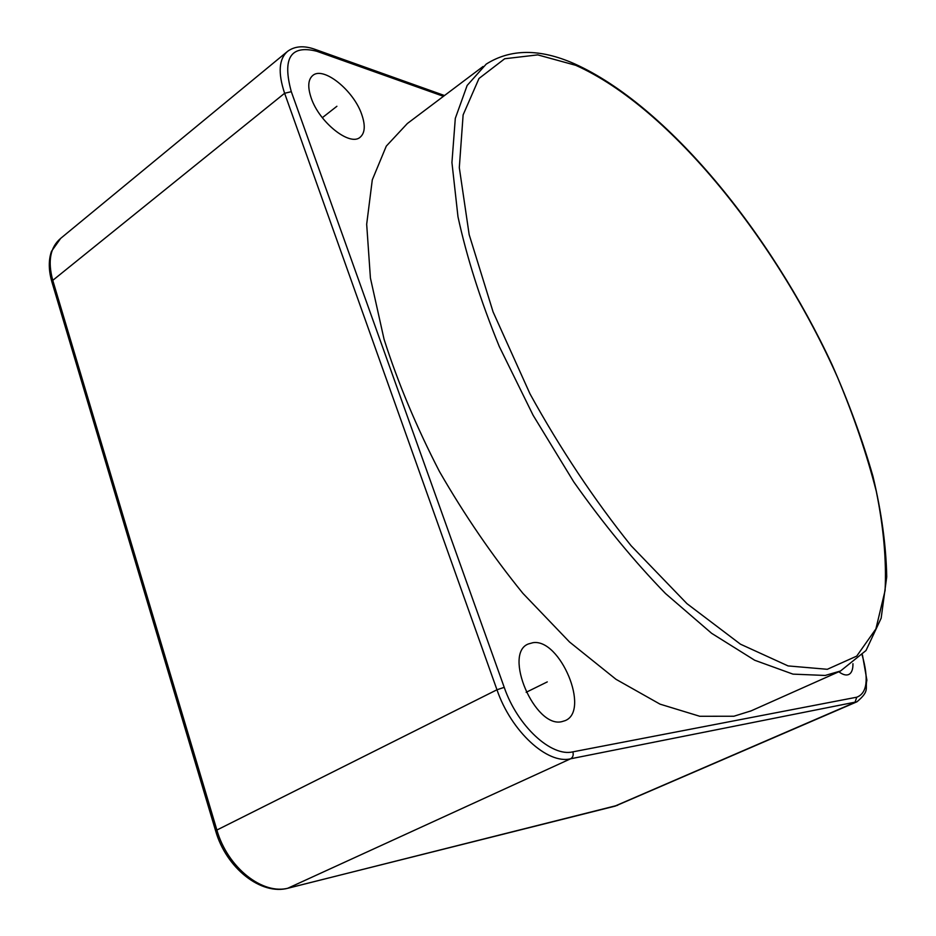 <?xml version="1.0" encoding="UTF-8"?>
<svg xmlns="http://www.w3.org/2000/svg" width="936" height="936" viewBox="0 0 936 936"><rect width="100%" height="100%" fill="white"/><g stroke="black" fill="none" stroke-linecap="round" stroke-linejoin="round"><path stroke-width="1.4" d="M561.811 721.656L565.145 720.638C590.499 710.716 560.161 638.235 532.947 642.693L528.325 643.98C502.913 653.503 534.854 728.43 561.811 721.656M838.808 671.755C842.751 674.692 846.039 675.616 848.671 674.54C851.608 673.124 853.035 669.509 852.953 663.706M311.22 98.058C319.328 122.394 349.736 146.449 359.986 137.37C365.028 133.181 365.59 125.459 361.635 114.192C353.562 90.453 323.563 66.128 312.858 75.395C308.026 79.466 307.488 87.013 311.22 98.058M483.058 66.491L407.347 123.517L386.287 146.121L372.294 179.852L366.678 224.242L370.422 278.062L384.052 339.241C397.952 382.812 416.438 426.91 439.475 471.557C464.724 515.373 492.535 555.984 522.908 593.354L569.509 641.979L615.993 679.302L660.044 704.153L699.8 716.286L733.871 716.239L751.163 710.845M526.149 692.301L547.279 681.899M322.323 117.702L336.901 106.271M443.453 96.314L316.801 51.269C290.628 44.635 282.122 58.114 291.307 91.681L504.223 687.352C517.479 726.067 551.281 757.165 572.844 751.854L856.756 697.203C867.11 693.295 868.924 679.29 862.185 655.188M316.801 51.269L314.859 49.292C304.024 45.431 294.992 46.063 287.761 51.211C278.858 58.757 277.805 72.786 284.614 93.272L496.969 689.773C511.126 731.344 547.513 764.642 570.632 758.78L856.943 701.789L615.256 806.095L288.92 887.948C262.969 895.588 227.401 867.613 216.801 829.764L52.767 280.355C47.584 261.191 50.228 247.198 60.676 238.376L286.896 51.925M614.472 806.294L854.966 702.398L856.756 697.203M287.949 888.17L570.632 758.78C572.984 757.341 573.721 755.036 572.844 751.854M215.584 830.688L496.969 689.773L504.223 687.352M51.925 282.052L52.767 280.355L284.614 93.272L291.307 91.681M574.014 63.59C539.826 48.555 510.553 48.719 486.217 64.104L467.158 85.433L455.305 118.369L451.936 162.536L457.985 216.789C466.783 257.341 480.531 300.55 499.239 346.414L533.122 415.291L573.721 481.841C603.381 523.879 633.988 561.12 665.543 593.564L711.629 633.309L754.708 660.254L792.979 674.131L825.189 675.453L840.481 671.018L865.999 650.532L881.162 618.181L886.731 576.845C886.123 545.711 881.537 512.179 872.937 476.26C862.36 439.569 848.718 402.34 831.987 364.549C770.761 233.158 667.45 105.628 574.388 63.753M827.295 669.298L856.721 656.113L875.897 628.922L885.082 590.569C886.544 560.512 883.607 527.389 876.271 491.236C866.736 454.077 853.796 416.052 837.451 377.185C777.383 241.827 670.363 107.652 575.769 65.321L537.755 54.885L504.703 58.746L478.998 78.472L463.121 114.906L459.307 167.638L469.158 234.597L493.073 311.875L530.01 393.88C560.325 448.87 594.032 499.485 631.11 545.735L686.942 603.638L740.458 644.179L788.077 665.917L827.295 669.298M617.62 805.299L288.51 888.088C261.214 895.881 226.079 868.011 215.572 830.665L51.913 281.982C48.567 270.445 48.426 260.231 51.48 251.328L60.676 238.376M444.506 95.531L315.198 49.409M856.943 701.789C870.223 690.663 864.841 688.72 866.888 680.156L862.442 654.884M750.368 711.196L840.481 671.018"/></g></svg>
